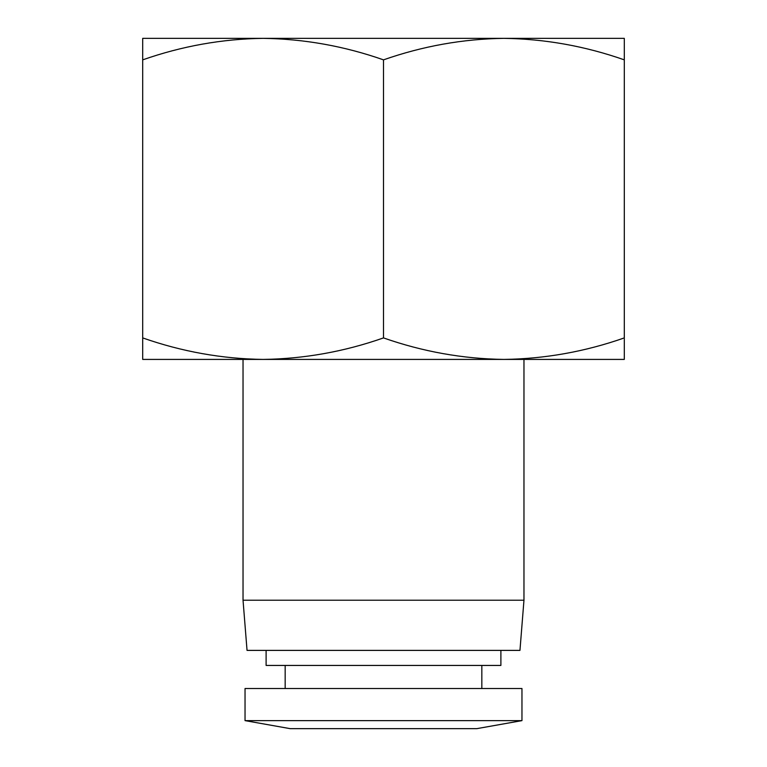 <?xml version="1.0" encoding="UTF-8"?>
<svg xmlns="http://www.w3.org/2000/svg" width="767" height="767" viewBox="0 0 767 767"><rect width="100%" height="100%" fill="white"/><g stroke="black" fill="none" stroke-linecap="round" stroke-linejoin="round"><path stroke-width="1.15" d="M173.246 38.35L263.1 38.35L173.246 38.35M624.3 59.855C585.048 46.097 544.915 38.925 503.9 38.35C462.885 38.925 422.751 46.097 383.5 59.855C344.249 46.097 304.115 38.925 263.1 38.35C222.085 38.925 181.952 46.097 142.7 59.855L142.7 38.35L624.3 38.35L624.3 359.416L503.9 359.416C544.915 358.851 585.048 351.679 624.3 337.911M142.7 337.911L142.7 359.416L503.9 359.416C462.885 358.851 422.751 351.679 383.5 337.911C344.249 351.679 304.115 358.851 263.1 359.416C222.085 358.851 181.952 351.679 142.7 337.911L142.7 59.855M383.5 600.225L523.966 600.225L519.959 650.387L247.041 650.387L243.034 600.225L383.5 600.225M476.815 728.65L290.185 728.65L245.037 720.625L521.963 720.625L476.815 728.65M521.963 720.625L521.963 688.517L245.037 688.517L245.037 720.625M266.111 650.387L266.111 665.44L500.889 665.44L500.889 650.387M383.5 59.855L383.5 337.911M523.966 359.416L523.966 600.225M481.829 665.44L481.829 688.517M243.034 359.416L243.034 600.225M285.171 665.44L285.171 688.517"/></g></svg>
